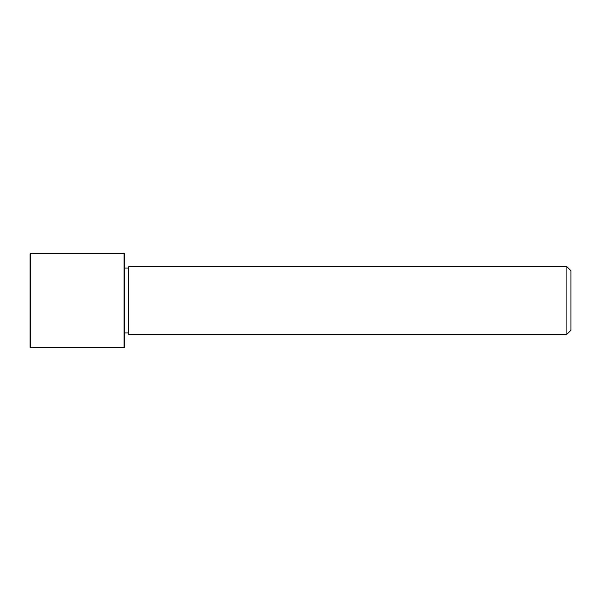 <?xml version="1.0" encoding="UTF-8"?>
<svg xmlns="http://www.w3.org/2000/svg" width="601" height="601" viewBox="0 0 601 601"><rect width="100%" height="100%" fill="white"/><g stroke="black" fill="none" stroke-linecap="round" stroke-linejoin="round"><path stroke-width="0.9" d="M128.764 334.306L128.764 266.694L566.893 266.694L566.893 334.306L128.764 334.306M566.893 334.306L570.95 330.25L570.95 270.75L566.893 266.694M124.031 347.829L124.707 347.153L124.707 253.847L124.031 253.171L30.726 253.171L30.726 347.829L124.031 347.829L124.031 253.171M30.726 347.829L30.05 347.153L30.05 253.847L30.726 253.171M128.764 332.954L124.707 332.954M128.764 268.046L124.707 268.046"/></g></svg>
